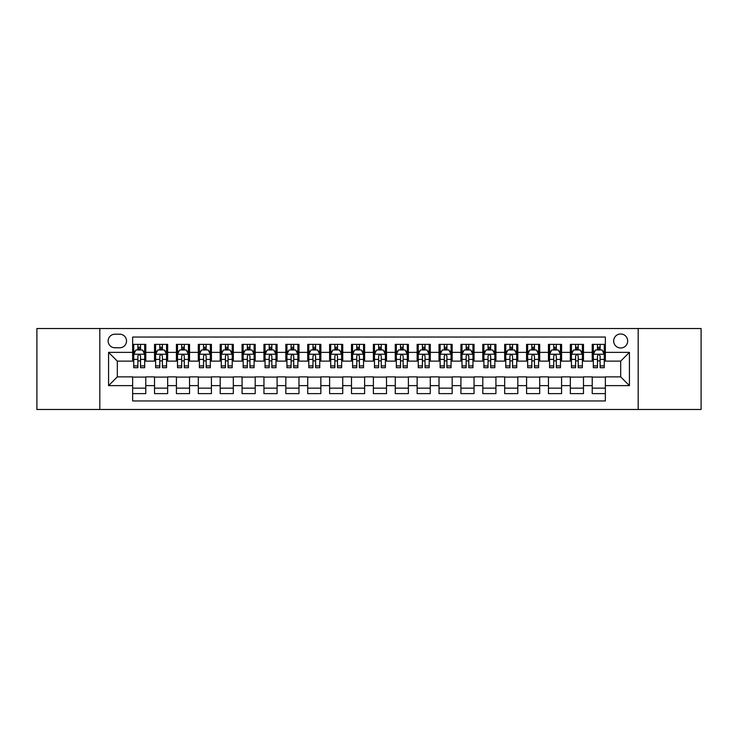 <?xml version="1.0" encoding="UTF-8"?>
<svg xmlns="http://www.w3.org/2000/svg" width="738" height="738" viewBox="0 0 738 738"><rect width="100%" height="100%" fill="white"/><g stroke="black" fill="none" stroke-linecap="round" stroke-linejoin="round"><path stroke-width="1.11" d="M620.676 333.982A7.002 7.002 0 0 0 613.675 340.984A7.002 7.002 0 0 0 620.676 347.995A7.002 7.002 0 0 0 627.678 340.984A7.002 7.002 0 0 0 620.676 333.982M638.185 409.489L701.1 409.489L701.1 328.511L638.185 328.511L638.185 409.489L99.814 409.489L99.814 328.511L36.9 328.511L36.9 409.489L99.814 409.489M605.354 344.378L592.227 344.378L592.227 352.367L583.472 352.367L583.472 361.122L592.227 361.122L592.227 352.367M583.472 352.367L583.472 344.378L570.336 344.378L570.336 352.367L561.581 352.367L561.581 361.122L570.336 361.122L570.336 352.367M561.581 352.367L561.581 344.378L548.454 344.378L548.454 352.367L539.699 352.367L539.699 361.122L548.454 361.122L548.454 352.367M539.699 352.367L539.699 344.378L526.572 344.378L526.572 352.367L517.818 352.367L517.818 361.122L526.572 361.122L526.572 352.367M517.818 352.367L517.818 344.378L504.681 344.378L504.681 352.367L495.927 352.367L495.927 361.122L504.681 361.122L504.681 352.367M495.927 352.367L495.927 344.378L482.8 344.378L482.8 352.367L474.045 352.367L474.045 361.122L482.8 361.122L482.8 352.367M474.045 352.367L474.045 344.378L460.918 344.378L460.918 352.367L452.163 352.367L452.163 361.122L460.918 361.122L460.918 352.367M452.163 352.367L452.163 344.378L439.027 344.378L439.027 352.367L430.282 352.367L430.282 361.122L439.027 361.122L439.027 352.367M430.282 352.367L430.282 344.378L417.145 344.378L417.145 352.367L408.391 352.367L408.391 361.122L417.145 361.122L417.145 352.367M408.391 352.367L408.391 344.378L395.264 344.378L395.264 352.367L386.509 352.367L386.509 361.122L395.264 361.122L395.264 352.367M386.509 352.367L386.509 344.378L373.373 344.378L373.373 352.367L364.627 352.367L364.627 361.122L373.373 361.122L373.373 352.367M364.627 352.367L364.627 344.378L351.491 344.378L351.491 352.367L342.736 352.367L342.736 361.122L351.491 361.122L351.491 352.367M342.736 352.367L342.736 344.378L329.609 344.378L329.609 352.367L320.855 352.367L320.855 361.122L329.609 361.122L329.609 352.367M320.855 352.367L320.855 344.378L307.718 344.378L307.718 352.367L298.973 352.367L298.973 361.122L307.718 361.122L307.718 352.367M298.973 352.367L298.973 344.378L285.837 344.378L285.837 352.367L277.082 352.367L277.082 361.122L285.837 361.122L285.837 352.367M277.082 352.367L277.082 344.378L263.955 344.378L263.955 352.367L255.2 352.367L255.2 361.122L263.955 361.122L263.955 352.367M255.2 352.367L255.2 344.378L242.073 344.378L242.073 352.367L233.319 352.367L233.319 361.122L242.073 361.122L242.073 352.367M233.319 352.367L233.319 344.378L220.182 344.378L220.182 352.367L211.428 352.367L211.428 361.122L220.182 361.122L220.182 352.367M211.428 352.367L211.428 344.378L198.301 344.378L198.301 352.367L189.546 352.367L189.546 361.122L198.301 361.122L198.301 352.367M189.546 352.367L189.546 344.378L176.419 344.378L176.419 352.367L167.664 352.367L167.664 361.122L176.419 361.122L176.419 352.367M167.664 352.367L167.664 344.378L154.528 344.378L154.528 361.122L145.773 361.122L145.773 344.378L132.646 344.378M132.646 393.622L145.773 393.622L145.773 376.878L154.528 376.878L154.528 393.622L167.664 393.622L167.664 376.878L176.419 376.878L176.419 385.633L167.664 385.633M176.419 385.633L176.419 393.622L189.546 393.622L189.546 376.878L198.301 376.878L198.301 385.633L189.546 385.633M198.301 385.633L198.301 393.622L211.428 393.622L211.428 376.878L220.182 376.878L220.182 385.633L211.428 385.633M220.182 385.633L220.182 393.622L233.319 393.622L233.319 376.878L242.073 376.878L242.073 385.633L233.319 385.633M242.073 385.633L242.073 393.622L255.2 393.622L255.2 376.878L263.955 376.878L263.955 385.633L255.2 385.633M263.955 385.633L263.955 393.622L277.082 393.622L277.082 376.878L285.837 376.878L285.837 385.633L277.082 385.633M285.837 385.633L285.837 393.622L298.973 393.622L298.973 376.878L307.718 376.878L307.718 385.633L298.973 385.633M307.718 385.633L307.718 393.622L320.855 393.622L320.855 376.878L329.609 376.878L329.609 385.633L320.855 385.633M329.609 385.633L329.609 393.622L342.736 393.622L342.736 376.878L351.491 376.878L351.491 385.633L342.736 385.633M351.491 385.633L351.491 393.622L364.627 393.622L364.627 376.878L373.373 376.878L373.373 385.633L364.627 385.633M373.373 385.633L373.373 393.622L386.509 393.622L386.509 376.878L395.264 376.878L395.264 385.633L386.509 385.633M395.264 385.633L395.264 393.622L408.391 393.622L408.391 376.878L417.145 376.878L417.145 385.633L408.391 385.633M417.145 385.633L417.145 393.622L430.282 393.622L430.282 376.878L439.027 376.878L439.027 385.633L430.282 385.633M439.027 385.633L439.027 393.622L452.163 393.622L452.163 376.878L460.918 376.878L460.918 385.633L452.163 385.633M460.918 385.633L460.918 393.622L474.045 393.622L474.045 376.878L482.8 376.878L482.8 385.633L474.045 385.633M482.8 385.633L482.8 393.622L495.927 393.622L495.927 376.878L504.681 376.878L504.681 385.633L495.927 385.633M504.681 385.633L504.681 393.622L517.818 393.622L517.818 376.878L526.572 376.878L526.572 385.633L517.818 385.633M526.572 385.633L526.572 393.622L539.699 393.622L539.699 376.878L548.454 376.878L548.454 385.633L539.699 385.633M548.454 385.633L548.454 393.622L561.581 393.622L561.581 376.878L570.336 376.878L570.336 385.633L561.581 385.633M570.336 385.633L570.336 393.622L583.472 393.622L583.472 376.878L592.227 376.878L592.227 385.633L583.472 385.633M114.916 347.773L119.731 347.773A6.78 6.78 0 0 0 126.521 340.984A6.78 6.78 0 0 0 119.731 334.203L114.916 334.203A6.78 6.78 0 0 0 108.135 340.984A6.78 6.78 0 0 0 114.916 347.773M638.185 328.511L99.814 328.511M605.354 352.367L605.354 337.045L132.646 337.045L132.646 361.122L117.324 361.122L117.324 376.878L132.646 376.878L132.646 400.955L605.354 400.955L605.354 376.878L620.676 376.878L620.676 361.122L605.354 361.122L605.354 352.367L629.431 352.367L629.431 385.633L605.354 385.633M132.646 385.633L108.569 385.633L108.569 352.367L132.646 352.367M592.227 385.633L592.227 393.622L605.354 393.622M132.646 349.849L133.744 349.849M137.895 349.849L140.524 349.849M144.685 349.849L145.773 349.849M132.646 360.9L133.744 360.9M137.895 360.9L140.524 360.9M144.685 360.9L145.773 360.9M132.646 377.1L145.773 377.1M132.646 388.151L145.773 388.151M154.528 360.9L155.626 360.9M159.786 360.9L162.406 360.9M166.567 360.9L167.664 360.9M154.528 349.849L155.626 349.849M159.786 349.849L162.406 349.849M166.567 349.849L167.664 349.849M154.528 377.1L167.664 377.1M154.528 388.151L167.664 388.151M176.419 377.1L189.546 377.1M176.419 388.151L189.546 388.151M176.419 349.849L177.507 349.849M181.668 349.849L184.297 349.849M188.448 349.849L189.546 349.849M176.419 360.9L177.507 360.9M181.668 360.9L184.297 360.9M188.448 360.9L189.546 360.9M198.301 377.1L211.428 377.1M198.301 388.151L211.428 388.151M198.301 349.849L199.389 349.849M203.55 349.849L206.179 349.849M210.339 349.849L211.428 349.849M198.301 360.9L199.389 360.9M203.55 360.9L206.179 360.9M210.339 360.9L211.428 360.9M220.182 377.1L233.319 377.1M220.182 388.151L233.319 388.151M220.182 349.849L221.28 349.849M225.441 349.849L228.06 349.849M232.221 349.849L233.319 349.849M220.182 360.9L221.28 360.9M225.441 360.9L228.06 360.9M232.221 360.9L233.319 360.9M242.073 377.1L255.2 377.1M242.073 388.151L255.2 388.151M242.073 349.849L243.162 349.849M247.322 349.849L249.951 349.849M254.103 349.849L255.2 349.849M242.073 360.9L243.162 360.9M247.322 360.9L249.951 360.9M254.103 360.9L255.2 360.9M263.955 377.1L277.082 377.1M263.955 388.151L277.082 388.151M263.955 349.849L265.043 349.849M269.204 349.849L271.833 349.849M275.994 349.849L277.082 349.849M263.955 360.9L265.043 360.9M269.204 360.9L271.833 360.9M275.994 360.9L277.082 360.9M285.837 377.1L298.973 377.1M285.837 388.151L298.973 388.151M285.837 349.849L286.934 349.849M291.095 349.849L293.715 349.849M297.875 349.849L298.973 349.849M285.837 360.9L286.934 360.9M291.095 360.9L293.715 360.9M297.875 360.9L298.973 360.9M307.718 377.1L320.855 377.1M307.718 388.151L320.855 388.151M307.718 349.849L308.816 349.849M312.977 349.849L315.606 349.849M319.757 349.849L320.855 349.849M307.718 360.9L308.816 360.9M312.977 360.9L315.606 360.9M319.757 360.9L320.855 360.9M329.609 377.1L342.736 377.1M329.609 388.151L342.736 388.151M329.609 349.849L330.698 349.849M334.858 349.849L337.487 349.849M341.648 349.849L342.736 349.849M329.609 360.9L330.698 360.9M334.858 360.9L337.487 360.9M341.648 360.9L342.736 360.9M351.491 377.1L364.627 377.1M351.491 388.151L364.627 388.151M351.491 349.849L352.589 349.849M356.74 349.849L359.369 349.849M363.53 349.849L364.627 349.849M351.491 360.9L352.589 360.9M356.74 360.9L359.369 360.9M363.53 360.9L364.627 360.9M373.373 377.1L386.509 377.1M373.373 388.151L386.509 388.151M373.373 349.849L374.47 349.849M378.631 349.849L381.26 349.849M385.411 349.849L386.509 349.849M373.373 360.9L374.47 360.9M378.631 360.9L381.26 360.9M385.411 360.9L386.509 360.9M395.264 377.1L408.391 377.1M395.264 388.151L408.391 388.151M395.264 349.849L396.352 349.849M400.513 349.849L403.142 349.849M407.302 349.849L408.391 349.849M395.264 360.9L396.352 360.9M400.513 360.9L403.142 360.9M407.302 360.9L408.391 360.9M417.145 377.1L430.282 377.1M417.145 388.151L430.282 388.151M417.145 349.849L418.243 349.849M422.394 349.849L425.023 349.849M429.184 349.849L430.282 349.849M417.145 360.9L418.243 360.9M422.394 360.9L425.023 360.9M429.184 360.9L430.282 360.9M439.027 377.1L452.163 377.1M439.027 388.151L452.163 388.151M439.027 349.849L440.125 349.849M444.285 349.849L446.905 349.849M451.066 349.849L452.163 349.849M439.027 360.9L440.125 360.9M444.285 360.9L446.905 360.9M451.066 360.9L452.163 360.9M460.918 377.1L474.045 377.1M460.918 388.151L474.045 388.151M460.918 349.849L462.006 349.849M466.167 349.849L468.796 349.849M472.957 349.849L474.045 349.849M460.918 360.9L462.006 360.9M466.167 360.9L468.796 360.9M472.957 360.9L474.045 360.9M482.8 377.1L495.927 377.1M482.8 388.151L495.927 388.151M482.8 349.849L483.897 349.849M488.049 349.849L490.678 349.849M494.838 349.849L495.927 349.849M482.8 360.9L483.897 360.9M488.049 360.9L490.678 360.9M494.838 360.9L495.927 360.9M504.681 377.1L517.818 377.1M504.681 388.151L517.818 388.151M504.681 349.849L505.779 349.849M509.94 349.849L512.559 349.849M516.72 349.849L517.818 349.849M504.681 360.9L505.779 360.9M509.94 360.9L512.559 360.9M516.72 360.9L517.818 360.9M526.572 377.1L539.699 377.1M526.572 388.151L539.699 388.151M526.572 349.849L527.661 349.849M531.821 349.849L534.45 349.849M538.611 349.849L539.699 349.849M526.572 360.9L527.661 360.9M531.821 360.9L534.45 360.9M538.611 360.9L539.699 360.9M548.454 377.1L561.581 377.1M548.454 388.151L561.581 388.151M548.454 349.849L549.552 349.849M553.703 349.849L556.332 349.849M560.493 349.849L561.581 349.849M548.454 360.9L549.552 360.9M553.703 360.9L556.332 360.9M560.493 360.9L561.581 360.9M570.336 377.1L583.472 377.1M570.336 388.151L583.472 388.151M570.336 349.849L571.433 349.849M575.594 349.849L578.214 349.849M582.374 349.849L583.472 349.849M570.336 360.9L571.433 360.9M575.594 360.9L578.214 360.9M582.374 360.9L583.472 360.9M592.227 377.1L605.354 377.1M592.227 388.151L605.354 388.151M592.227 349.849L593.315 349.849M597.476 349.849L600.105 349.849M604.256 349.849L605.354 349.849M592.227 360.9L593.315 360.9M597.476 360.9L600.105 360.9M604.256 360.9L605.354 360.9M117.324 361.122L108.569 352.367M117.324 376.878L108.569 385.633M629.431 352.367L620.676 361.122M629.431 385.633L620.676 376.878M140.524 347.229L137.895 347.229M144.685 365.9L140.524 365.9L140.524 367.69L144.685 367.69L144.685 354.341L142.489 349.96L135.93 349.96L133.744 354.341L133.744 367.69L137.895 367.69L137.895 365.9L133.744 365.9M133.744 354.341L133.744 344.378M144.685 354.341L144.685 344.378M137.895 349.96L137.895 344.378M140.524 344.378L140.524 349.96M140.524 365.9L140.524 355.974C139.648 354.295 138.772 354.295 137.895 355.974L137.895 365.9M162.406 347.229L159.786 347.229M166.567 365.9L162.406 365.9L162.406 367.69L166.567 367.69L166.567 354.341L164.38 349.96L157.812 349.96L155.626 354.341L155.626 367.69L159.786 367.69L159.786 365.9L155.626 365.9M155.626 354.341L155.626 344.378M166.567 354.341L166.567 344.378M159.786 349.96L159.786 344.378M162.406 344.378L162.406 349.96M162.406 365.9L162.406 355.974C161.539 354.295 160.663 354.295 159.786 355.974L159.786 365.9M184.297 347.229L181.668 347.229M188.448 365.9L184.297 365.9L184.297 367.69L188.448 367.69L188.448 354.341L186.262 349.96L179.694 349.96L177.507 354.341L177.507 367.69L181.668 367.69L181.668 365.9L177.507 365.9M177.507 354.341L177.507 344.378M188.448 354.341L188.448 344.378M181.668 349.96L181.668 344.378M184.297 344.378L184.297 349.96M184.297 365.9L184.297 355.974C183.421 354.295 182.544 354.295 181.668 355.974L181.668 365.9M206.179 347.229L203.55 347.229M210.339 365.9L206.179 365.9L206.179 367.69L210.339 367.69L210.339 354.341L208.144 349.96L201.585 349.96L199.389 354.341L199.389 367.69L203.55 367.69L203.55 365.9L199.389 365.9M199.389 354.341L199.389 344.378M210.339 354.341L210.339 344.378M203.55 349.96L203.55 344.378M206.179 344.378L206.179 349.96M206.179 365.9L206.179 355.974C205.302 354.295 204.426 354.295 203.55 355.974L203.55 365.9M228.06 347.229L225.441 347.229M232.221 365.9L228.06 365.9L228.06 367.69L232.221 367.69L232.221 354.341L230.035 349.96L223.466 349.96L221.28 354.341L221.28 367.69L225.441 367.69L225.441 365.9L221.28 365.9M221.28 354.341L221.28 344.378M232.221 354.341L232.221 344.378M225.441 349.96L225.441 344.378M228.06 344.378L228.06 349.96M228.06 365.9L228.06 355.974C227.184 354.295 226.317 354.295 225.441 355.974L225.441 365.9M249.951 347.229L247.322 347.229M254.103 365.9L249.951 365.9L249.951 367.69L254.103 367.69L254.103 354.341L251.916 349.96L245.348 349.96L243.162 354.341L243.162 367.69L247.322 367.69L247.322 365.9L243.162 365.9M243.162 354.341L243.162 344.378M254.103 354.341L254.103 344.378M247.322 349.96L247.322 344.378M249.951 344.378L249.951 349.96M249.951 365.9L249.951 355.974C249.075 354.295 248.199 354.295 247.322 355.974L247.322 365.9M271.833 347.229L269.204 347.229M275.994 365.9L271.833 365.9L271.833 367.69L275.994 367.69L275.994 354.341L273.798 349.96L267.239 349.96L265.043 354.341L265.043 367.69L269.204 367.69L269.204 365.9L265.043 365.9M265.043 354.341L265.043 344.378M275.994 354.341L275.994 344.378M269.204 349.96L269.204 344.378M271.833 344.378L271.833 349.96M271.833 365.9L271.833 355.974C270.957 354.295 270.08 354.295 269.204 355.974L269.204 365.9M293.715 347.229L291.095 347.229M297.875 365.9L293.715 365.9L293.715 367.69L297.875 367.69L297.875 354.341L295.689 349.96L289.121 349.96L286.934 354.341L286.934 367.69L291.095 367.69L291.095 365.9L286.934 365.9M286.934 354.341L286.934 344.378M297.875 354.341L297.875 344.378M291.095 349.96L291.095 344.378M293.715 344.378L293.715 349.96M293.715 365.9L293.715 355.974C292.838 354.295 291.971 354.295 291.095 355.974L291.095 365.9M315.606 347.229L312.977 347.229M319.757 365.9L315.606 365.9L315.606 367.69L319.757 367.69L319.757 354.341L317.571 349.96L311.002 349.96L308.816 354.341L308.816 367.69L312.977 367.69L312.977 365.9L308.816 365.9M308.816 354.341L308.816 344.378M319.757 354.341L319.757 344.378M312.977 349.96L312.977 344.378M315.606 344.378L315.606 349.96M315.606 365.9L315.606 355.974C314.729 354.295 313.853 354.295 312.977 355.974L312.977 365.9M337.487 347.229L334.858 347.229M341.648 365.9L337.487 365.9L337.487 367.69L341.648 367.69L341.648 354.341L339.452 349.96L332.893 349.96L330.698 354.341L330.698 367.69L334.858 367.69L334.858 365.9L330.698 365.9M330.698 354.341L330.698 344.378M341.648 354.341L341.648 344.378M334.858 349.96L334.858 344.378M337.487 344.378L337.487 349.96M337.487 365.9L337.487 355.974C336.611 354.295 335.735 354.295 334.858 355.974L334.858 365.9M359.369 347.229L356.74 347.229M363.53 365.9L359.369 365.9L359.369 367.69L363.53 367.69L363.53 354.341L361.343 349.96L354.775 349.96L352.589 354.341L352.589 367.69L356.74 367.69L356.74 365.9L352.589 365.9M352.589 354.341L352.589 344.378M363.53 354.341L363.53 344.378M356.74 349.96L356.74 344.378M359.369 344.378L359.369 349.96M359.369 365.9L359.369 355.974C358.493 354.295 357.626 354.295 356.74 355.974L356.74 365.9M381.26 347.229L378.631 347.229M385.411 365.9L381.26 365.9L381.26 367.69L385.411 367.69L385.411 354.341L383.225 349.96L376.657 349.96L374.47 354.341L374.47 367.69L378.631 367.69L378.631 365.9L374.47 365.9M374.47 354.341L374.47 344.378M385.411 354.341L385.411 344.378M378.631 349.96L378.631 344.378M381.26 344.378L381.26 349.96M381.26 365.9L381.26 355.974C380.384 354.295 379.507 354.295 378.631 355.974L378.631 365.9M403.142 347.229L400.513 347.229M407.302 365.9L403.142 365.9L403.142 367.69L407.302 367.69L407.302 354.341L405.107 349.96L398.548 349.96L396.352 354.341L396.352 367.69L400.513 367.69L400.513 365.9L396.352 365.9M396.352 354.341L396.352 344.378M407.302 354.341L407.302 344.378M400.513 349.96L400.513 344.378M403.142 344.378L403.142 349.96M403.142 365.9L403.142 355.974C402.265 354.295 401.389 354.295 400.513 355.974L400.513 365.9M425.023 347.229L422.394 347.229M429.184 365.9L425.023 365.9L425.023 367.69L429.184 367.69L429.184 354.341L426.998 349.96L420.429 349.96L418.243 354.341L418.243 367.69L422.394 367.69L422.394 365.9L418.243 365.9M418.243 354.341L418.243 344.378M429.184 354.341L429.184 344.378M422.394 349.96L422.394 344.378M425.023 344.378L425.023 349.96M425.023 365.9L425.023 355.974C424.147 354.295 423.271 354.295 422.394 355.974L422.394 365.9M446.905 347.229L444.285 347.229M451.066 365.9L446.905 365.9L446.905 367.69L451.066 367.69L451.066 354.341L448.879 349.96L442.311 349.96L440.125 354.341L440.125 367.69L444.285 367.69L444.285 365.9L440.125 365.9M440.125 354.341L440.125 344.378M451.066 354.341L451.066 344.378M444.285 349.96L444.285 344.378M446.905 344.378L446.905 349.96M446.905 365.9L446.905 355.974C446.038 354.295 445.162 354.295 444.285 355.974L444.285 365.9M468.796 347.229L466.167 347.229M472.957 365.9L468.796 365.9L468.796 367.69L472.957 367.69L472.957 354.341L470.761 349.96L464.202 349.96L462.006 354.341L462.006 367.69L466.167 367.69L466.167 365.9L462.006 365.9M462.006 354.341L462.006 344.378M472.957 354.341L472.957 344.378M466.167 349.96L466.167 344.378M468.796 344.378L468.796 349.96M468.796 365.9L468.796 355.974C467.92 354.295 467.043 354.295 466.167 355.974L466.167 365.9M490.678 347.229L488.049 347.229M494.838 365.9L490.678 365.9L490.678 367.69L494.838 367.69L494.838 354.341L492.652 349.96L486.084 349.96L483.897 354.341L483.897 367.69L488.049 367.69L488.049 365.9L483.897 365.9M483.897 354.341L483.897 344.378M494.838 354.341L494.838 344.378M488.049 349.96L488.049 344.378M490.678 344.378L490.678 349.96M490.678 365.9L490.678 355.974C489.801 354.295 488.925 354.295 488.049 355.974L488.049 365.9M512.559 347.229L509.94 347.229M516.72 365.9L512.559 365.9L512.559 367.69L516.72 367.69L516.72 354.341L514.534 349.96L507.965 349.96L505.779 354.341L505.779 367.69L509.94 367.69L509.94 365.9L505.779 365.9M505.779 354.341L505.779 344.378M516.72 354.341L516.72 344.378M509.94 349.96L509.94 344.378M512.559 344.378L512.559 349.96M512.559 365.9L512.559 355.974C511.692 354.295 510.816 354.295 509.94 355.974L509.94 365.9M534.45 347.229L531.821 347.229M538.611 365.9L534.45 365.9L534.45 367.69L538.611 367.69L538.611 354.341L536.415 349.96L529.856 349.96L527.661 354.341L527.661 367.69L531.821 367.69L531.821 365.9L527.661 365.9M527.661 354.341L527.661 344.378M538.611 354.341L538.611 344.378M531.821 349.96L531.821 344.378M534.45 344.378L534.45 349.96M534.45 365.9L534.45 355.974C533.574 354.295 532.698 354.295 531.821 355.974L531.821 365.9M556.332 347.229L553.703 347.229M560.493 365.9L556.332 365.9L556.332 367.69L560.493 367.69L560.493 354.341L558.306 349.96L551.738 349.96L549.552 354.341L549.552 367.69L553.703 367.69L553.703 365.9L549.552 365.9M549.552 354.341L549.552 344.378M560.493 354.341L560.493 344.378M553.703 349.96L553.703 344.378M556.332 344.378L556.332 349.96M556.332 365.9L556.332 355.974C555.456 354.295 554.579 354.295 553.703 355.974L553.703 365.9M578.214 347.229L575.594 347.229M582.374 365.9L578.214 365.9L578.214 367.69L582.374 367.69L582.374 354.341L580.188 349.96L573.62 349.96L571.433 354.341L571.433 367.69L575.594 367.69L575.594 365.9L571.433 365.9M571.433 354.341L571.433 344.378M582.374 354.341L582.374 344.378M575.594 349.96L575.594 344.378M578.214 344.378L578.214 349.96M578.214 365.9L578.214 355.974C577.347 354.295 576.47 354.295 575.594 355.974L575.594 365.9M600.105 347.229L597.476 347.229M604.256 365.9L600.105 365.9L600.105 367.69L604.256 367.69L604.256 354.341L602.07 349.96L595.511 349.96L593.315 354.341L593.315 367.69L597.476 367.69L597.476 365.9L593.315 365.9M593.315 354.341L593.315 344.378M604.256 354.341L604.256 344.378M597.476 349.96L597.476 344.378M600.105 344.378L600.105 349.96M600.105 365.9L600.105 355.974C599.228 354.295 598.352 354.295 597.476 355.974L597.476 365.9M154.528 385.633L145.773 385.633M154.528 352.367L145.773 352.367M144.63 354.231L133.79 354.231M133.744 351.168L135.322 351.168M143.098 351.168L144.685 351.168M137.895 359.406L133.744 359.406M144.685 359.406L140.524 359.406M140.524 348.622L137.895 348.622M166.511 354.231L155.681 354.231M155.626 351.168L157.212 351.168M164.98 351.168L166.567 351.168M159.786 359.406L155.626 359.406M166.567 359.406L162.406 359.406M162.406 348.622L159.786 348.622M188.393 354.231L177.563 354.231M177.507 351.168L179.094 351.168M186.862 351.168L188.448 351.168M181.668 359.406L177.507 359.406M188.448 359.406L184.297 359.406M184.297 348.622L181.668 348.622M210.284 354.231L199.444 354.231M199.389 351.168L200.976 351.168M208.753 351.168L210.339 351.168M203.55 359.406L199.389 359.406M210.339 359.406L206.179 359.406M206.179 348.622L203.55 348.622M232.166 354.231L221.335 354.231M221.28 351.168L222.867 351.168M230.634 351.168L232.221 351.168M225.441 359.406L221.28 359.406M232.221 359.406L228.06 359.406M228.06 348.622L225.441 348.622M254.047 354.231L243.217 354.231M243.162 351.168L244.748 351.168M252.516 351.168L254.103 351.168M247.322 359.406L243.162 359.406M254.103 359.406L249.951 359.406M249.951 348.622L247.322 348.622M275.938 354.231L265.099 354.231M265.043 351.168L266.63 351.168M274.407 351.168L275.994 351.168M269.204 359.406L265.043 359.406M275.994 359.406L271.833 359.406M271.833 348.622L269.204 348.622M297.82 354.231L286.99 354.231M286.934 351.168L288.521 351.168M296.289 351.168L297.875 351.168M291.095 359.406L286.934 359.406M297.875 359.406L293.715 359.406M293.715 348.622L291.095 348.622M319.702 354.231L308.871 354.231M308.816 351.168L310.403 351.168M318.17 351.168L319.757 351.168M312.977 359.406L308.816 359.406M319.757 359.406L315.606 359.406M315.606 348.622L312.977 348.622M341.593 354.231L330.753 354.231M330.698 351.168L332.284 351.168M340.061 351.168L341.648 351.168M334.858 359.406L330.698 359.406M341.648 359.406L337.487 359.406M337.487 348.622L334.858 348.622M363.474 354.231L352.644 354.231M352.589 351.168L354.175 351.168M361.943 351.168L363.53 351.168M356.74 359.406L352.589 359.406M363.53 359.406L359.369 359.406M359.369 348.622L356.74 348.622M385.356 354.231L374.526 354.231M374.47 351.168L376.057 351.168M383.825 351.168L385.411 351.168M378.631 359.406L374.47 359.406M385.411 359.406L381.26 359.406M381.26 348.622L378.631 348.622M407.247 354.231L396.407 354.231M396.352 351.168L397.939 351.168M405.716 351.168L407.302 351.168M400.513 359.406L396.352 359.406M407.302 359.406L403.142 359.406M403.142 348.622L400.513 348.622M429.129 354.231L418.298 354.231M418.243 351.168L419.83 351.168M427.597 351.168L429.184 351.168M422.394 359.406L418.243 359.406M429.184 359.406L425.023 359.406M425.023 348.622L422.394 348.622M451.01 354.231L440.18 354.231M440.125 351.168L441.711 351.168M449.479 351.168L451.066 351.168M444.285 359.406L440.125 359.406M451.066 359.406L446.905 359.406M446.905 348.622L444.285 348.622M472.901 354.231L462.062 354.231M462.006 351.168L463.593 351.168M471.37 351.168L472.957 351.168M466.167 359.406L462.006 359.406M472.957 359.406L468.796 359.406M468.796 348.622L466.167 348.622M494.783 354.231L483.953 354.231M483.897 351.168L485.484 351.168M493.252 351.168L494.838 351.168M488.049 359.406L483.897 359.406M494.838 359.406L490.678 359.406M490.678 348.622L488.049 348.622M516.665 354.231L505.834 354.231M505.779 351.168L507.366 351.168M515.133 351.168L516.72 351.168M509.94 359.406L505.779 359.406M516.72 359.406L512.559 359.406M512.559 348.622L509.94 348.622M538.555 354.231L527.716 354.231M527.661 351.168L529.247 351.168M537.024 351.168L538.611 351.168M531.821 359.406L527.661 359.406M538.611 359.406L534.45 359.406M534.45 348.622L531.821 348.622M560.437 354.231L549.607 354.231M549.552 351.168L551.138 351.168M558.906 351.168L560.493 351.168M553.703 359.406L549.552 359.406M560.493 359.406L556.332 359.406M556.332 348.622L553.703 348.622M582.319 354.231L571.489 354.231M571.433 351.168L573.02 351.168M580.788 351.168L582.374 351.168M575.594 359.406L571.433 359.406M582.374 359.406L578.214 359.406M578.214 348.622L575.594 348.622M604.21 354.231L593.37 354.231M593.315 351.168L594.902 351.168M602.678 351.168L604.256 351.168M597.476 359.406L593.315 359.406M604.256 359.406L600.105 359.406M600.105 348.622L597.476 348.622"/></g></svg>
